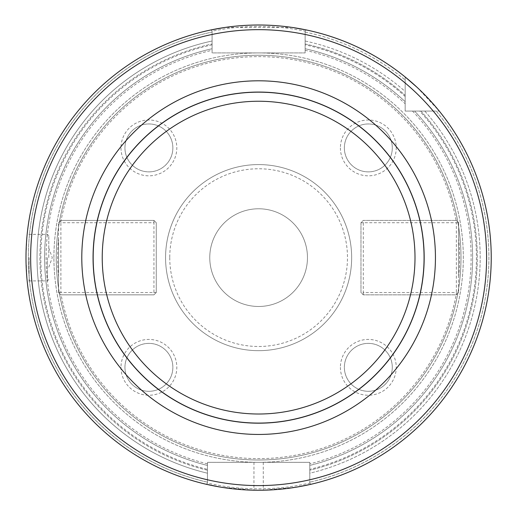 <?xml version="1.0" encoding="UTF-8"?>
<svg xmlns="http://www.w3.org/2000/svg" width="516" height="516" viewBox="0 0 516 516"><rect width="100%" height="100%" fill="white"/><g stroke="black" fill="none" stroke-linecap="round" stroke-linejoin="round"><path stroke-width="0.39" stroke-dasharray="2.58 1.94" d="M58.56 276.944A200.982 200.982 0 0 1 58.56 238.308L58.56 292.52L60.888 294.842L153.936 294.842L156.264 292.52L156.264 222.731L153.936 220.409L61.107 220.409A200.982 200.982 0 0 1 456.125 220.409L363.296 220.409L360.968 222.731L360.968 292.52L363.296 294.842L456.125 294.842A200.982 200.982 0 0 1 61.107 294.842M458.666 238.308A200.982 200.982 0 0 1 458.666 276.944L458.666 222.731L456.125 220.409M209.767 257.626A48.852 48.852 0 0 1 283.039 215.32A48.852 48.852 0 0 1 283.039 299.931A48.852 48.852 0 0 1 209.767 257.626A48.852 48.852 0 0 0 283.039 299.931A48.852 48.852 0 0 0 283.039 215.32A48.852 48.852 0 0 0 209.767 257.626M169.751 257.626A88.862 88.862 0 0 0 303.047 334.581A88.862 88.862 0 0 0 303.047 180.671A88.862 88.862 0 0 0 169.751 257.626M416.986 87.243L439.264 111.075L424.784 111.075L433.234 111.075A227.969 227.969 0 0 1 309.793 479.777L309.793 462.33L207.438 462.33L309.793 462.33L309.793 469.341A217.816 217.816 0 0 0 419.753 111.075L405.163 111.075L405.163 76.974A232.619 232.619 0 0 0 306.291 29.941A232.619 232.619 0 0 1 405.163 76.974A232.619 232.619 0 0 0 306.291 29.941L305.137 31.095L305.137 52.922L305.137 31.095L306.291 29.941A232.619 232.619 0 0 1 405.163 76.974L405.163 111.075L439.264 111.075A232.619 232.619 0 0 1 310.922 484.292L309.793 483.157L309.793 473.198L309.793 483.157L310.922 484.292L309.793 483.157L296.055 485.814C285.89 487.523 274.957 488.523 263.27 488.807A231.226 231.226 0 0 1 253.962 488.807C242.275 488.523 231.349 487.53 221.177 485.814L207.438 483.157L207.438 462.33L207.438 483.157L206.303 484.292A232.619 232.619 0 0 1 210.934 29.941L212.089 31.095L212.089 41.009L212.089 31.095L210.934 29.941L212.089 31.095L225.808 28.735C235.799 27.238 246.732 26.464 258.613 26.4C270.487 26.458 281.426 27.238 291.424 28.735L305.137 31.095L305.137 32.082L305.137 31.095L306.291 29.941L305.137 31.095M405.163 96.486A217.816 217.816 0 0 0 305.137 44.84M305.137 34.456A227.969 227.969 0 0 1 405.163 83.005M439.264 111.075A232.619 232.619 0 0 1 310.922 484.292A232.619 232.619 0 0 0 439.264 111.075A232.619 232.619 0 0 1 310.922 484.292L309.793 483.157M305.137 41.009L305.137 32.082L305.137 41.009A221.558 221.558 0 0 1 405.163 91.461L405.163 101.665L405.163 91.461A221.558 221.558 0 0 0 305.137 41.009L305.137 43.97L305.137 41.009M424.784 111.075A221.558 221.558 0 0 1 309.793 473.198L309.793 465.426L309.793 473.198A221.558 221.558 0 0 0 424.784 111.075L420.901 111.075L424.784 111.075M26.477 272.635L26 257.626L26.897 278.066M220.19 487.052L253.936 490.2A232.619 232.619 0 0 0 263.295 490.2L297.042 487.052M292.411 27.471L224.821 27.471M26.477 242.636L26 257.626L26.897 237.179M305.137 48.736L305.137 43.97L305.137 48.736A214.011 214.011 0 0 1 405.163 101.665A214.011 214.011 0 0 0 305.137 48.736A214.011 214.011 0 0 1 405.163 101.665M212.089 31.095L212.089 52.922L305.137 52.922L212.089 52.922L212.089 31.095L210.934 29.941A232.619 232.619 0 0 0 206.303 484.292L207.438 483.157L207.438 482.163L207.438 483.157L206.303 484.292A232.619 232.619 0 0 1 210.934 29.941A232.619 232.619 0 0 0 206.303 484.292A232.619 232.619 0 0 1 210.934 29.941M212.089 44.84A217.816 217.816 0 0 0 207.438 469.341M207.438 479.777A227.969 227.969 0 0 1 212.089 34.456M309.793 469.341L309.793 479.777M433.234 111.075L419.753 111.075M207.438 473.198L207.438 482.163L207.438 473.198A221.558 221.558 0 0 1 212.089 41.009L212.089 48.736L212.089 41.009A221.558 221.558 0 0 0 207.438 473.198L207.438 470.218L207.438 473.198M207.438 465.426A214.011 214.011 0 0 1 212.089 48.736A214.011 214.011 0 0 0 207.438 465.426L207.438 470.218L207.438 465.426A214.011 214.011 0 0 1 212.089 48.736M414.574 111.075A214.011 214.011 0 0 1 309.793 465.426A214.011 214.011 0 0 0 414.574 111.075L420.901 111.075L414.574 111.075A214.011 214.011 0 0 1 309.793 465.426M29.141 257.626L29.141 280.891L29.141 257.626M48.788 257.626L48.788 235.76L48.788 257.626M207.438 483.157L206.303 484.292M56.231 257.626A202.382 202.382 0 0 1 359.807 82.36A202.382 202.382 0 0 1 359.807 432.892A202.382 202.382 0 0 1 56.231 257.626A202.382 202.382 0 0 1 359.807 82.36A202.382 202.382 0 0 1 359.807 432.892A202.382 202.382 0 0 1 56.231 257.626A202.382 202.382 0 0 1 359.807 82.36A202.382 202.382 0 0 1 359.807 432.892A202.382 202.382 0 0 1 56.231 257.626M53.909 257.626A204.704 204.704 0 0 1 360.968 80.348A204.704 204.704 0 0 1 360.968 434.904A204.704 204.704 0 0 1 53.909 257.626A204.704 204.704 0 0 1 360.968 80.348A204.704 204.704 0 0 1 360.968 434.904A204.704 204.704 0 0 1 53.909 257.626M456.125 294.842L458.666 292.52L458.666 276.944M61.107 220.409L58.56 222.731L58.56 238.308M165.565 257.626A93.048 93.048 0 0 1 305.137 177.046A93.048 93.048 0 0 1 305.137 338.206A93.048 93.048 0 0 1 165.565 257.626A93.048 93.048 0 0 1 305.137 177.046A93.048 93.048 0 0 1 305.137 338.206A93.048 93.048 0 0 1 165.565 257.626M120.989 367.34A27.916 27.916 0 0 0 162.856 391.515A27.916 27.916 0 0 0 162.856 343.166A27.916 27.916 0 0 0 120.989 367.34M340.412 147.911A27.916 27.916 0 0 0 382.285 172.086A27.916 27.916 0 0 0 382.285 123.737A27.916 27.916 0 0 0 340.412 147.911M120.989 147.911A27.916 27.916 0 0 0 148.898 175.827A27.916 27.916 0 0 0 176.814 147.911A27.916 27.916 0 0 0 148.898 119.996A27.916 27.916 0 0 0 120.989 147.911M340.412 367.34A27.916 27.916 0 0 0 368.327 395.256A27.916 27.916 0 0 0 396.243 367.34A27.916 27.916 0 0 0 368.327 339.425A27.916 27.916 0 0 0 340.412 367.34M392.289 367.34A23.962 23.962 0 0 1 356.35 388.09A23.962 23.962 0 0 1 356.35 346.591A23.962 23.962 0 0 1 392.289 367.34A23.962 23.962 0 0 1 368.327 391.302A23.962 23.962 0 0 1 344.365 367.34A23.962 23.962 0 0 1 368.327 343.379A23.962 23.962 0 0 1 392.289 367.34M172.86 147.911A23.962 23.962 0 0 1 136.921 168.661A23.962 23.962 0 0 1 136.921 127.162A23.962 23.962 0 0 1 172.86 147.911A23.962 23.962 0 0 1 148.898 171.873A23.962 23.962 0 0 1 124.943 147.911A23.962 23.962 0 0 1 148.898 123.956A23.962 23.962 0 0 1 172.86 147.911M344.365 147.911A23.962 23.962 0 0 1 368.327 123.956A23.962 23.962 0 0 1 392.289 147.911A23.962 23.962 0 0 1 368.327 171.873A23.962 23.962 0 0 1 344.365 147.911A23.962 23.962 0 0 1 368.327 123.956A23.962 23.962 0 0 1 392.289 147.911A23.962 23.962 0 0 1 368.327 171.873A23.962 23.962 0 0 1 344.365 147.911M124.943 367.34A23.962 23.962 0 0 1 148.898 343.379A23.962 23.962 0 0 1 172.86 367.34A23.962 23.962 0 0 1 148.898 391.302A23.962 23.962 0 0 1 124.943 367.34A23.962 23.962 0 0 1 148.898 343.379A23.962 23.962 0 0 1 172.86 367.34A23.962 23.962 0 0 1 148.898 391.302A23.962 23.962 0 0 1 124.943 367.34M456.344 294.842L458.666 292.52L458.666 222.731L456.344 220.409L363.296 220.409L360.968 222.731L360.968 292.52L363.296 294.842L456.344 294.842L456.344 292.52L363.296 292.52L363.296 222.731L456.344 222.731L456.344 292.52L458.666 292.52M458.666 222.731L456.344 222.731L456.344 220.409M363.296 294.842L363.296 292.52L360.968 292.52M360.968 222.731L363.296 222.731L363.296 220.409M60.888 220.409L58.56 222.731L58.56 292.52L60.888 294.842L153.936 294.842L156.264 292.52L156.264 222.731L153.936 220.409L60.888 220.409L60.888 222.731L153.936 222.731L153.936 292.52L60.888 292.52L60.888 222.731L58.56 222.731M58.56 292.52L60.888 292.52L60.888 294.842M153.936 220.409L153.936 222.731L156.264 222.731M156.264 292.52L153.936 292.52L153.936 294.842M305.137 32.082A230.297 230.297 0 0 1 405.163 79.98A230.297 230.297 0 0 0 305.137 32.082M436.259 111.075A230.297 230.297 0 0 1 309.793 482.163A230.297 230.297 0 0 0 436.259 111.075M305.137 43.97A218.661 218.661 0 0 1 405.163 95.344A218.661 218.661 0 0 0 305.137 43.97M207.438 482.163A230.297 230.297 0 0 1 212.089 32.082A230.297 230.297 0 0 0 207.438 482.163M207.438 470.218A218.661 218.661 0 0 1 212.089 43.97A218.661 218.661 0 0 0 207.438 470.218M420.901 111.075A218.661 218.661 0 0 1 309.793 470.218A218.661 218.661 0 0 0 420.901 111.075M47.395 257.626L47.395 280.891L47.395 257.626M263.27 462.33L263.295 490.2M253.962 462.33L253.936 490.2M412.49 111.075A212.495 212.495 0 0 1 309.793 463.865M207.438 463.865A212.495 212.495 0 0 1 212.089 50.284M305.137 50.284A212.495 212.495 0 0 1 405.163 103.755M48.788 235.76L47.395 234.367L29.141 234.367L27.348 232.574M48.788 279.491L47.395 280.891L29.141 280.891L27.348 282.678M48.788 267.211L52.277 257.626L48.788 248.041"/><path stroke-width="0.77" d="M25.993 257.626A232.619 232.619 0 0 1 374.926 56.173A232.619 232.619 0 0 1 374.926 459.079A232.619 232.619 0 0 1 25.993 257.626M26.897 278.066L26.477 272.635M206.303 484.292L220.19 487.052M297.042 487.052L310.922 484.292M405.163 76.974L416.986 87.243M306.291 29.941L292.411 27.471M224.821 27.471L210.934 29.941M26.897 237.179L26.477 242.636M30.644 257.626A227.969 227.969 0 0 1 372.597 60.198A227.969 227.969 0 0 1 372.597 455.054A227.969 227.969 0 0 1 30.644 257.626M435.44 257.626A176.827 176.827 0 0 0 170.203 104.49A176.827 176.827 0 0 0 170.203 410.762A176.827 176.827 0 0 0 435.44 257.626M93.054 257.626A165.559 165.559 0 0 1 258.613 92.067A165.559 165.559 0 0 1 424.171 257.626A165.559 165.559 0 0 1 258.613 423.185A165.559 165.559 0 0 1 93.054 257.626M102.233 257.626A156.38 156.38 0 0 0 336.806 393.057A156.38 156.38 0 0 0 336.806 122.195A156.38 156.38 0 0 0 102.233 257.626M93.164 257.626A165.449 165.449 0 0 1 341.34 114.339A165.449 165.449 0 0 1 341.34 400.913A165.449 165.449 0 0 1 93.164 257.626"/></g></svg>
